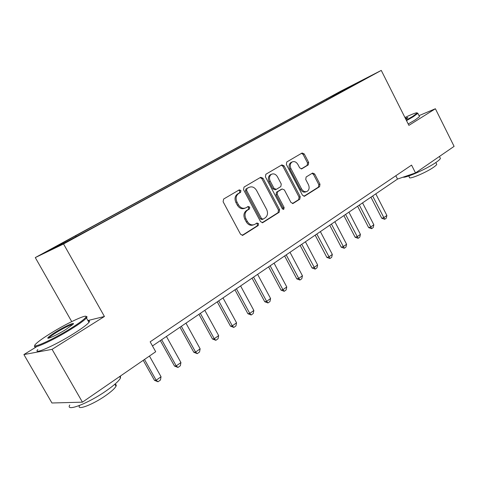 <?xml version="1.0" encoding="UTF-8"?>
<svg xmlns="http://www.w3.org/2000/svg" width="478" height="478" viewBox="0 0 478 478"><rect width="100%" height="100%" fill="white"/><g stroke="black" fill="none" stroke-linecap="round" stroke-linejoin="round"><path stroke-width="0.72" d="M240.924 190.537L239.257 189.868L223.632 199.039L223.112 201.734L240.571 234.298L242.896 235.23L258.234 225.52L258.562 223.656L256.973 223.005L254.678 224.433C251.798 225.586 249.355 224.582 247.341 221.434L245.907 218.751C244.336 215.1 244.856 212.25 247.461 210.201L249.432 208.994L249.767 207.135L248.136 206.478L245.961 207.793C243.021 209.006 240.518 207.996 238.438 204.763L236.998 202.069C235.421 198.406 235.953 195.574 238.588 193.56L240.577 192.383L240.924 190.537M244.856 208.223C241.922 209.418 239.424 208.408 237.357 205.193L235.923 202.505C234.345 198.848 234.877 196.016 237.512 194.008L239.502 192.837L239.842 190.991L238.695 190.202M242.131 235.397L257.128 225.903L257.451 224.039L256.507 223.298M253.489 224.857C250.633 225.945 248.219 224.929 246.248 221.822L244.814 219.145C243.248 215.506 243.762 212.662 246.367 210.613L248.333 209.412L248.668 207.554L247.628 206.783M334.624 94.584L342.744 90.354L334.624 94.584M308.28 164.898L308.669 162.454L304.235 153.934L302.09 152.99L286.782 161.976L286.364 164.468L302.478 195.239L304.582 196.171L319.609 186.659L319.979 184.197L314.661 173.974L312.576 173.042L306.129 176.997L305.735 179.477L308.406 184.598C309.666 187.597 309.254 189.856 307.169 191.373C304.988 192.234 303.118 191.403 301.546 188.876L290.965 168.65C289.716 165.711 290.098 163.488 292.106 161.976C294.352 161.044 296.294 161.887 297.919 164.504L299.67 167.862L301.809 168.8L308.28 164.898L307.133 165.376L307.521 162.932L303.1 154.43L301.499 153.336M408.893 125.367L435.386 108.745L454.1 146.37L415.513 172.928L411.564 165.113L150.158 341.818L155.703 351.742L82.431 402.171L52.078 349.34L104.425 316.484L63.55 243.971L381.271 70.409L408.893 125.367M262.996 178.234L260.695 177.284L244.037 187.065L243.547 189.694L260.57 221.678L262.822 222.611L279.17 212.268L279.606 209.669L262.996 178.234L261.896 178.7L260.181 177.589M265.864 174.255L281.829 164.88L284.046 165.83L300.214 196.667L299.808 199.195L293.122 203.431L290.977 202.499L284.362 189.915L282.163 188.977L277.61 191.762L277.174 194.331L284.123 207.512L283.765 209.352L282.247 208.701L265.409 176.812L265.864 174.255M54.594 247.455L46.264 251.775L54.594 247.455M63.55 243.971L35.282 257.582L340.635 91.226L381.271 70.409M326.94 99.89L326.522 99.077L70.911 238.379L50.65 249.701L62.594 243.935L93.353 227.45L349.567 87.534M326.522 99.077L364.541 79.121L349.603 87.277M36.268 346.932L23.9 354.574L52.078 349.34M23.9 354.574L51.947 402.99L82.431 402.171M435.386 108.745L419.003 115.634M71.718 321.61L35.282 257.582M152.47 345.964L397.517 179.065L415.513 172.928M395.832 175.743L397.517 179.065M75.62 236.084L76.157 236.526M333.614 96.245L332.861 95.833M347.673 87.761L347.984 88.394M104.425 316.484L87.91 320.529M262.081 222.766L278.041 212.662L278.477 210.075L261.896 178.7M246.935 188.631L246.6 190.471L261.502 218.5L263.079 219.151L265.165 217.843C267.68 215.805 268.164 212.997 266.622 209.43L256.531 190.399C254.475 187.161 251.984 186.157 249.062 187.376L245.847 189.091L245.513 190.925L246.6 190.471M262.81 219.247L261.968 219.545L260.391 218.894L245.513 190.925M245.847 189.091L247.915 187.872M292.416 203.568L298.66 199.613L299.067 197.091L282.928 166.314L281.273 165.209M281.333 189.3L276.487 192.198L276.051 194.761L282.994 207.918L284.123 207.512M283.006 209.394L282.994 207.918M277.467 176.812C275.794 174.153 273.786 173.311 271.45 174.285C269.347 175.856 268.935 178.139 270.213 181.138L274.049 188.416L276.326 189.33L280.837 186.581L281.267 184.042L277.467 176.812M271.038 174.458L270.339 174.757C268.242 176.328 267.829 178.605 269.102 181.598L270.213 181.138M275.979 189.473L275.161 189.802L272.932 188.858L269.102 181.598M301.206 168.949L307.133 165.376M291.61 162.191L290.983 162.46C288.975 163.972 288.593 166.195 289.835 169.122L290.965 168.65M306.368 191.672L306.016 191.803C303.841 192.664 301.971 191.833 300.405 189.312L289.835 169.122M303.889 196.303L318.444 187.095L318.82 184.633L313.508 174.434L312.056 173.359M143.239 360.322L154.484 380.357L156.157 380.237L161.044 376.748L149.447 356.05M161.044 376.748L160.441 380.028L158.009 381.773L154.484 380.357M144.493 359.456L156.157 380.237L158.009 381.773M160.327 340.617L174.512 366.076L176.227 365.903L180.935 362.539L166.434 336.452M180.935 362.539L180.331 365.772L177.983 367.451L174.512 366.076M161.642 339.715L176.227 365.903L177.983 367.451M179.967 327.233L193.829 352.298L195.586 352.077L200.133 348.832L185.96 323.152M200.133 348.832L199.523 352.017L197.253 353.642L193.829 352.298M181.341 326.301L195.586 352.077L197.253 353.642M198.932 314.321L212.477 338.998L214.269 338.735L218.661 335.598L204.811 310.318M218.661 335.598L218.046 338.741L215.859 340.306L212.477 338.998M200.348 313.359L214.269 338.735L215.859 340.306M217.239 301.851L230.492 326.151L232.32 325.847L236.556 322.817L223.011 297.919M236.556 322.817L235.941 325.912L233.826 327.43L230.492 326.151M218.697 300.853L232.32 325.847L233.826 327.43M51.206 333.011C43.444 337.797 38.312 341.453 35.796 343.969C29.403 350.129 51.887 340.234 70.696 328.44C78.978 323.253 83.985 319.585 85.711 317.434C89.547 312.696 68.521 322.274 51.206 333.011M86.046 316.49C87.104 316.406 87.313 316.812 86.667 317.709L86.458 317.972C84.451 320.254 79.396 323.929 71.306 328.995C53.136 340.402 30.777 350.505 34.954 345.576M55.872 331.917C65.008 326.235 75.936 321.371 73.003 324.335L65.617 329.629C56.727 335.186 45.876 340.085 48.045 337.599C49.037 336.428 51.648 334.534 55.872 331.917M72.919 324.425C70.194 324.855 64.703 327.532 56.446 332.455C52.61 334.833 50.166 336.596 49.115 337.743L48.852 338.125M120.486 375.983L120.486 378.038C118.891 380.996 114.212 385.208 106.439 390.663C88.388 403.408 65.157 412.311 69.758 405.003M69.573 402.518L67.762 402.566M114.953 384.366C116.196 384.443 116.548 385.065 116.011 386.224C114.851 388.417 111.476 391.494 105.871 395.449C92.977 404.603 76.337 410.931 79.521 405.619M88.101 320.875C89.631 320.66 89.918 321.162 88.956 322.381C86.978 324.717 81.953 328.434 73.887 333.53C55.119 345.421 32.295 355.459 37.798 349.579M406.258 120.127L412.759 116.357L417.21 113.035C417.127 112.216 413.04 113.704 404.938 117.498M417.222 112.999L417.856 113.334L413.345 116.662L406.509 120.623M405.35 118.317C407.28 117.54 408.104 117.361 407.83 117.779L405.822 119.255M407.292 118.263L405.601 118.819M440.089 157.776L440.411 158.415C440.148 159.222 438.744 160.506 436.211 162.275C427.195 168.692 406.007 178.157 403.062 177.171M436.504 163.858L436.743 164.342C436.551 164.934 435.536 165.878 433.701 167.169C426.006 172.689 407.925 180.164 409.443 177.272L408.78 175.97M419.314 116.25L419.505 116.638L415.018 120.008L408.194 123.981M234.937 289.793L247.903 313.735L249.755 313.395L253.854 310.467L240.601 285.94M253.854 310.467L253.232 313.52L251.189 314.984L247.903 313.735M236.437 288.778L249.755 313.395L251.189 314.984M252.049 278.142L264.734 301.726L266.622 301.349L270.584 298.517L257.612 274.354M270.584 298.517L269.962 301.534L267.985 302.95L264.734 301.726M253.579 277.097L266.622 301.349L267.985 302.95M268.6 266.867L281.028 290.11L282.934 289.698L286.77 286.961L274.067 263.145M286.77 286.961L286.143 289.931L284.231 291.305L281.028 290.11M270.166 265.804L282.934 289.698L284.231 291.305M284.625 255.957L296.796 278.865L298.726 278.423L302.443 275.77L289.997 252.294M302.443 275.77L301.815 278.704L299.957 280.03L296.796 278.865M286.22 254.87L298.726 278.423L299.957 280.03M300.142 245.387L312.068 267.973L314.016 267.501L317.619 264.932L305.424 241.79M317.619 264.932L316.992 267.823L315.193 269.114L312.068 267.973M301.761 244.282L315.193 269.114M315.181 235.146L326.874 257.415L328.84 256.919L332.33 254.427L320.374 231.609M332.33 254.427L331.696 257.284L329.957 258.532L326.874 257.415M316.824 234.023L329.957 258.532M329.754 225.216L341.22 247.18L343.204 246.66L346.586 244.24L334.863 221.738M346.586 244.24L345.958 247.066L344.268 248.273L341.22 247.18M331.427 224.08L344.268 248.273M343.897 215.584L355.142 237.249L357.138 236.706L360.424 234.363L348.922 212.166M360.424 234.363L359.791 237.148L358.153 238.325L355.142 237.249M345.582 214.437L358.153 238.325M357.616 206.239L368.652 227.618L370.659 227.05L373.844 224.774L362.557 202.875M373.844 224.774L373.216 227.528L371.627 228.669L368.652 227.618M359.325 205.08L371.627 228.669M370.934 197.169L381.767 218.261L383.786 217.675L386.881 215.47L375.798 193.853M386.881 215.47L386.254 218.189L384.706 219.294L381.767 218.261M372.655 195.998L384.706 219.294M237.512 194.008L238.588 193.56M235.923 202.505L236.998 202.069M237.357 205.193L238.438 204.763M248.333 209.412L249.432 208.994M246.367 210.613L247.461 210.201M244.814 219.145L245.907 218.751M246.248 221.822L247.341 221.434M257.128 225.903L258.234 225.52M242.34 235.391L242.991 235.176M239.502 192.837L240.577 192.383M278.477 210.075L279.606 209.669M278.041 212.662L279.17 212.268M262.326 222.766L262.912 222.563M260.391 218.894L261.502 218.5M282.928 166.314L284.046 165.83M299.067 197.091L300.214 196.667M298.66 199.613L299.808 199.195M292.697 203.562L293.205 203.383M280.986 189.449L282.116 189.007M276.487 192.198L277.61 191.762M276.051 194.761L277.174 194.331M272.932 188.858L274.049 188.416M301.522 168.913L301.845 168.782M300.405 189.312L301.546 188.876M313.508 174.434L314.661 173.974M318.82 184.633L319.979 184.197M318.444 187.095L319.609 186.659M304.181 196.303L304.659 196.123M303.1 154.43L304.235 153.934M307.521 162.932L308.669 162.454M242.454 235.379L242.896 235.23M262.428 222.748L262.822 222.611M247.974 187.836L249.062 187.376M292.793 203.544L293.122 203.431M281.04 189.419L282.163 188.977M270.339 174.757L271.45 174.285M290.983 162.46L292.106 161.976M304.271 196.285L304.582 196.171M88.956 322.381L86.458 317.972M114.875 384.222L116.011 386.224M120.486 378.038L119.649 376.556M49.013 337.868L48.045 337.599M85.711 317.434L86.667 317.709M419.505 116.638L417.856 113.334M435.834 162.532L436.743 164.342M440.411 158.415L439.431 156.461M417.21 113.035L417.897 113.256"/></g></svg>
